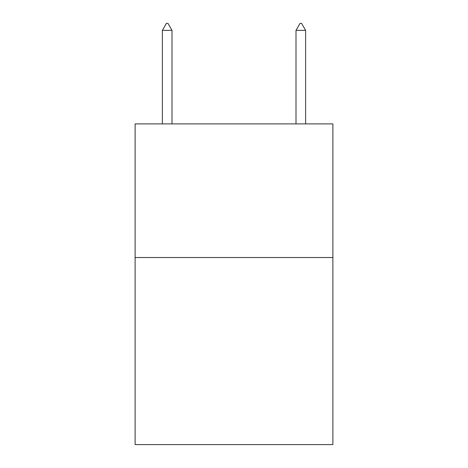 <?xml version="1.0" encoding="UTF-8"?>
<svg xmlns="http://www.w3.org/2000/svg" width="468" height="468" viewBox="0 0 468 468"><rect width="100%" height="100%" fill="white"/><g stroke="black" fill="none" stroke-linecap="round" stroke-linejoin="round"><path stroke-width="0.7" d="M332.888 257.517L332.888 444.6L135.112 444.6L135.112 123.891L332.888 123.891L332.888 257.517L135.112 257.517M171.996 30.35L167.989 23.4L166.386 23.4L162.373 30.35L171.996 30.35L171.996 123.891M162.373 30.35L162.373 123.891M300.011 23.4L301.614 23.4L305.627 30.35L296.004 30.35L300.011 23.4M305.627 123.891L305.627 30.35M296.004 123.891L296.004 30.35"/></g></svg>

